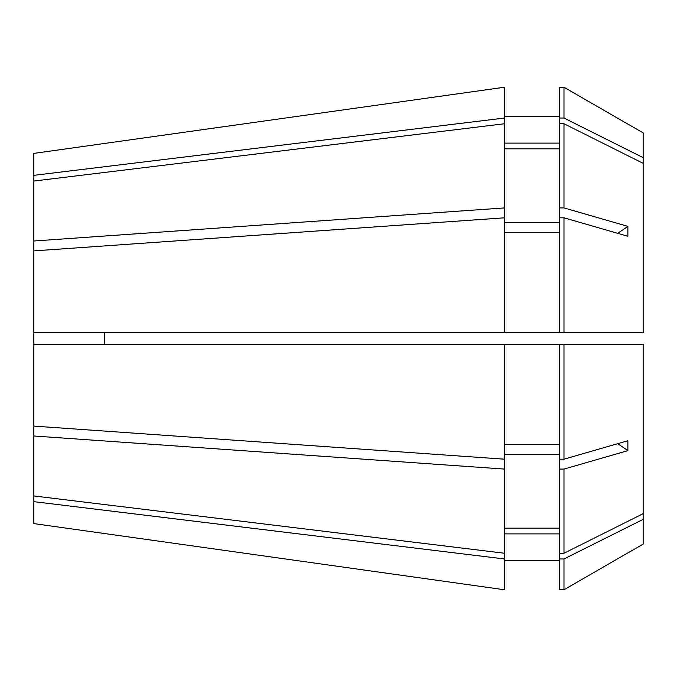 <?xml version="1.0" encoding="UTF-8"?>
<svg xmlns="http://www.w3.org/2000/svg" width="677" height="677" viewBox="0 0 677 677"><rect width="100%" height="100%" fill="white"/><g stroke="black" fill="none" stroke-linecap="round" stroke-linejoin="round"><path stroke-width="1.02" d="M104.52 332.788L104.52 344.212M563.983 332.788L563.983 217.808L627.875 236.265L627.875 226.363L563.983 207.915L563.983 123.747L643.15 163.343L643.15 332.788L504.534 332.788L504.534 207.915L33.85 241.004L33.85 153.4L504.534 87.223L33.85 153.4M33.85 241.004L33.85 523.6L504.534 589.777L504.534 558.965L33.85 501.657M504.534 207.915L504.534 123.747L33.85 181.055M33.85 426.104L504.534 459.192L504.534 344.212L33.85 344.212M33.85 495.945L504.534 553.253L504.534 558.965M559.371 148.822L504.534 148.822M559.371 222.394L504.534 222.394M563.983 459.192L563.983 344.212L643.15 344.212L643.15 513.657L563.983 553.253L563.983 469.085L627.875 450.637L627.875 440.735L563.983 459.192L559.371 459.192L559.371 344.212L504.534 344.212M559.371 444.713L504.534 444.713M559.371 533.891L504.534 533.891M559.371 560.818L504.534 560.818L559.371 560.818M563.983 207.915L559.371 207.915L559.371 123.747L563.983 123.747M559.371 207.915L559.371 332.788M627.917 552.923L643.15 544.13L643.15 519.369L563.983 558.965L563.983 589.769L627.875 552.872L563.983 589.769L559.371 589.769L559.371 459.192M563.983 344.212L559.371 344.212M563.983 558.965L559.371 558.965M643.15 163.343L643.15 132.87L627.917 124.077M643.15 157.631L563.983 118.035L563.983 87.231L627.875 124.128L563.983 87.231L559.371 87.231L559.371 123.747M643.15 513.657L643.15 519.369M504.534 123.747L504.534 118.035L33.85 175.343M504.534 118.035L504.534 87.223M504.534 332.788L33.85 332.788M504.534 217.808L33.85 250.896M504.534 553.253L504.534 469.085L33.85 435.996M504.534 459.192L504.534 469.085M559.371 143.109L504.534 143.109M559.371 116.182L504.534 116.182M559.371 232.287L504.534 232.287M559.371 528.178L504.534 528.178M559.371 454.606L504.534 454.606M563.983 118.035L559.371 118.035M563.983 217.808L559.371 217.808M563.983 553.253L559.371 553.253M563.983 469.085L559.371 469.085M504.534 589.777L33.85 523.6M563.983 589.769L559.371 589.769M627.875 450.637A472.207 236.104 0 0 0 617.669 443.689M627.875 226.363A472.207 236.104 0 0 1 617.669 233.311"/></g></svg>
